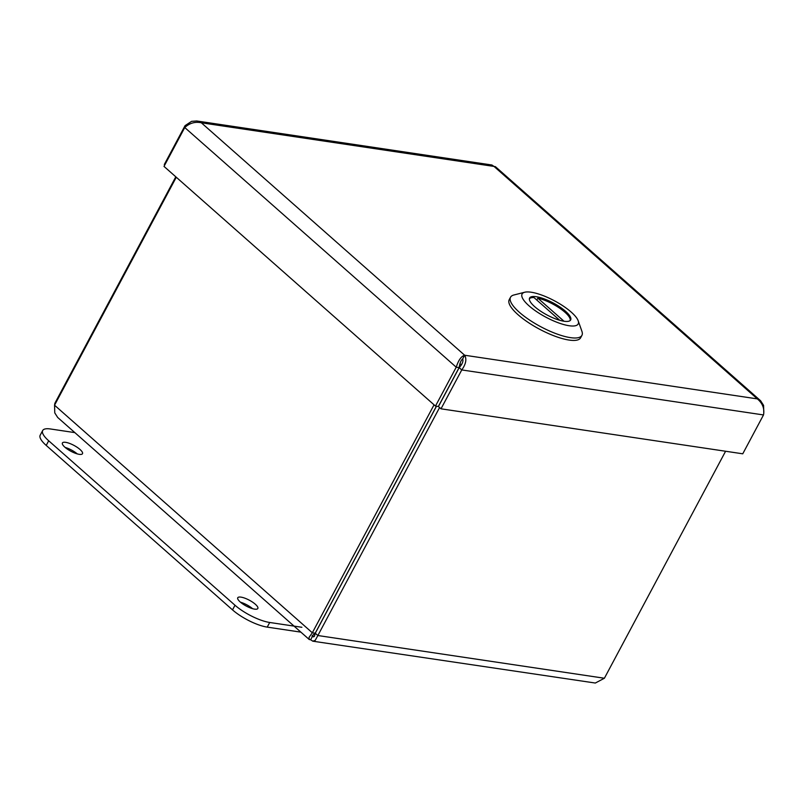 <?xml version="1.0" encoding="UTF-8"?>
<svg xmlns="http://www.w3.org/2000/svg" width="804" height="804" viewBox="0 0 804 804"><rect width="100%" height="100%" fill="white"/><g stroke="black" fill="none" stroke-linecap="round" stroke-linejoin="round"><path stroke-width="1.21" d="M763.78 413.115L763.579 405.377L760.654 400.824L757.338 398.895C762.604 403.266 764.664 408.623 763.509 414.944L742.755 453.808L441.004 408.814L461.757 369.94C465.928 364.071 466.893 359.167 464.652 355.237C461.194 356.333 458.391 360.323 456.23 367.197L435.477 406.07L164.006 166.408L184.759 127.534C189.633 123.062 195.151 121.474 201.332 122.781L196.638 120.982L191.603 121.344L185.051 125.665L164.297 164.529L164.78 164.961M196.638 120.962L491.907 165.001L494.018 166.428L201.332 122.781L464.652 355.237L462.702 358.896C463.496 361.217 462.32 364.142 459.174 367.659L438.421 406.533L441.004 408.814M459.174 367.659L461.757 369.94L763.509 414.944M464.652 355.237L757.338 398.895L494.018 166.428L495.395 166.649L760.674 400.804M185.985 126.489L185.051 125.665M462.702 358.896C461.104 360.031 459.908 362.946 459.104 367.629L438.351 406.492L435.477 406.07M459.104 367.629L456.23 367.197L184.759 127.534M459.828 363.88A18.351 5.337 28.1 0 0 461.576 364.664M65.657 442.341A11.377 3.306 -151.9 0 1 77.284 447.386A11.377 3.306 -151.9 0 1 82.49 453.697A11.377 3.306 -151.9 0 1 70.893 451.255A11.377 3.306 -151.9 0 1 62.41 442.974A11.377 3.306 -151.9 0 1 65.657 442.341M77.274 453.898A11.377 3.306 28.1 0 0 65.134 447.416M240.999 597.131A11.377 3.306 -151.9 0 1 252.627 602.176A11.377 3.306 -151.9 0 1 257.833 608.487A11.377 3.306 -151.9 0 1 246.235 606.045A11.377 3.306 -151.9 0 1 237.753 597.764A11.377 3.306 -151.9 0 1 240.999 597.131M252.617 608.698A11.377 3.306 28.1 0 0 240.476 602.206M301.892 627.281L269.712 622.477A27.537 8 -151.9 0 1 234.999 605.241L48.692 440.773A27.537 8 -151.9 0 1 42.682 430.532A27.537 8 -151.9 0 1 50.531 428.984L74.832 432.612M42.682 430.532L40.2 435.175A27.537 8 28.1 0 0 46.22 445.426L232.517 609.884A27.537 8 28.1 0 0 267.229 627.12L300.857 632.135M312.264 635.793L313.389 636.889L314.384 636.356L315.268 633.24L317.861 635.522L439.577 407.558M725.59 451.255L604.387 678.244L595.322 683.038L312.746 641.18M315.268 633.24L436.492 406.221M434.059 404.814L312.334 632.778L309.058 637.381L309.259 639.532L57.687 417.467L54.772 412.894L54.551 405.206L176.277 177.242M309.259 639.532L310.645 639.753L312.595 636.095C311.369 636.527 312.243 635.562 315.208 633.2L436.411 406.211M175.795 176.82L54.843 403.327L54.571 405.176M315.208 633.2L312.334 632.778L54.551 405.206M314.384 636.356L312.123 636.296M310.645 639.753L312.756 641.16L315.188 640.416L317.861 635.522L604.387 678.244M510.53 297.239L509.223 299.681A40.471 11.769 28.1 0 0 518.067 314.736A40.471 11.769 28.1 0 0 555.222 336.283A40.471 11.769 28.1 0 0 580.619 337.801L581.925 335.358A40.471 11.769 -151.9 0 1 556.529 333.851A40.471 11.769 -151.9 0 1 519.364 312.294A40.471 11.769 -151.9 0 1 510.53 297.239A40.471 11.769 -151.9 0 1 513.897 294.988L524.731 292.234A31.798 9.246 -151.9 0 1 571.232 312.123A31.798 9.246 -151.9 0 1 578.176 320.766A31.798 9.246 -151.9 0 1 562.318 324.143A31.798 9.246 -151.9 0 1 529.032 305.832A31.798 9.246 -151.9 0 1 524.731 292.234M578.176 320.766L581.915 331.308A40.471 11.769 -151.9 0 1 581.925 335.358M534.69 306.676A23.266 6.764 28.1 0 0 556.056 319.067A23.266 6.764 28.1 0 0 570.659 319.942A23.266 6.764 28.1 0 0 553.313 303.018A23.266 6.764 28.1 0 0 529.605 298.023A23.266 6.764 28.1 0 0 534.69 306.676M559.705 320.273L533.997 297.58A23.125 6.723 28.1 0 0 529.374 298.817M563.986 321.238L537.826 298.153A23.125 6.723 -151.9 0 1 560.167 308.525A23.125 6.723 -151.9 0 1 570.126 320.575M536.811 300.063L537.826 298.153M267.229 627.12L269.712 622.477M232.517 609.884L234.999 605.241M46.22 445.426L48.692 440.773"/></g></svg>
